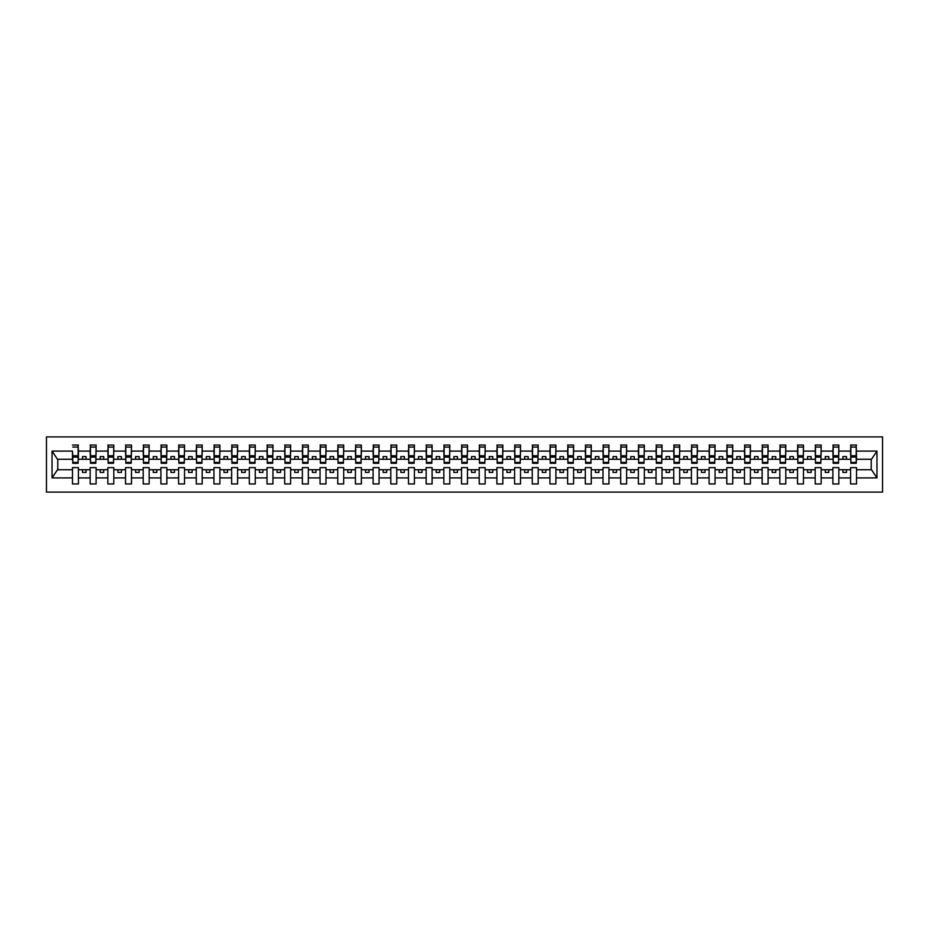 <?xml version="1.0" encoding="UTF-8"?>
<svg xmlns="http://www.w3.org/2000/svg" width="929" height="929" viewBox="0 0 929 929"><rect width="100%" height="100%" fill="white"/><g stroke="black" fill="none" stroke-linecap="round" stroke-linejoin="round"><path stroke-width="1.39" d="M46.45 492.091L882.55 492.091L882.55 436.909L46.45 436.909L46.45 492.091M856.236 461.388L856.515 459.263L871.518 459.263L876.953 451.099L876.953 477.901L856.515 477.901L856.515 467.612L850.581 467.612L850.581 469.737L838.841 469.737L838.841 467.612L832.895 467.612L832.895 469.737L821.155 469.737L821.155 467.612L815.209 467.612L815.209 469.737L803.469 469.737L803.469 467.612L797.523 467.612L797.523 469.737L785.783 469.737L785.783 467.612L779.837 467.612L779.837 469.737L768.097 469.737L768.097 467.612L762.152 467.612L762.152 469.737L750.411 469.737L750.411 467.612L744.477 467.612L744.477 469.737L732.726 469.737L732.726 467.612L726.792 467.612L726.792 469.737L715.051 469.737L715.051 467.612L709.106 467.612L709.106 469.737L697.365 469.737L697.365 467.612L691.42 467.612L691.42 469.737L679.68 469.737L679.68 467.612L673.734 467.612L673.734 469.737L661.994 469.737L661.994 467.612L656.048 467.612L656.048 469.737L644.308 469.737L644.308 467.612L638.374 467.612L638.374 469.737L626.622 469.737L626.622 467.612L620.688 467.612L620.688 469.737L608.948 469.737L608.948 467.612L603.002 467.612L603.002 469.737L591.262 469.737L591.262 467.612L585.316 467.612L585.316 469.737L573.576 469.737L573.576 467.612L567.631 467.612L567.631 469.737L555.89 469.737L555.89 467.612L549.945 467.612L549.945 469.737L538.205 469.737L538.205 467.612L532.271 467.612L532.271 469.737L520.519 469.737L520.519 467.612L514.585 467.612L514.585 469.737L502.844 469.737L502.844 467.612L496.899 467.612L496.899 469.737L485.159 469.737L485.159 467.612L479.213 467.612L479.213 469.737L467.473 469.737L467.473 467.612L461.527 467.612L461.527 469.737L449.787 469.737L449.787 467.612L443.841 467.612L443.841 469.737L432.101 469.737L432.101 467.612L426.156 467.612L426.156 469.737L414.415 469.737L414.415 467.612L408.481 467.612L408.481 469.737L396.729 469.737L396.729 467.612L390.795 467.612L390.795 469.737L379.055 469.737L379.055 467.612L373.11 467.612L373.11 469.737L361.369 469.737L361.369 467.612L355.424 467.612L355.424 469.737L343.684 469.737L343.684 467.612L337.738 467.612L337.738 469.737L325.998 469.737L325.998 467.612L320.052 467.612L320.052 469.737L308.312 469.737L308.312 467.612L302.378 467.612L302.378 469.737L290.626 469.737L290.626 467.612L284.692 467.612L284.692 469.737L272.952 469.737L272.952 467.612L267.006 467.612L267.006 469.737L255.266 469.737L255.266 467.612L249.32 467.612L249.32 469.737L237.58 469.737L237.58 467.612L231.635 467.612L231.635 469.737L219.894 469.737L219.894 467.612L213.949 467.612L213.949 469.737L202.208 469.737L202.208 467.612L196.274 467.612L196.274 469.737L184.523 469.737L184.523 467.612L178.589 467.612L178.589 469.737L166.848 469.737L166.848 467.612L160.903 467.612L160.903 469.737L149.163 469.737L149.163 467.612L143.217 467.612L143.217 469.737L131.477 469.737L131.477 467.612L125.531 467.612L125.531 469.737L113.791 469.737L113.791 467.612L107.845 467.612L107.845 469.737L96.105 469.737L96.105 467.612L90.159 467.612L90.159 469.737L78.419 469.737L78.419 467.612L72.485 467.612L72.485 469.737L57.482 469.737L52.047 477.901L52.047 451.099L57.482 459.263L72.485 459.263L72.485 451.099L52.047 451.099M856.515 477.901L856.515 483.951L850.581 483.951L850.581 469.737M850.581 477.901L838.841 477.901L838.841 483.951L832.895 483.951L832.895 469.737M838.841 477.901L838.841 469.737M832.895 477.901L821.155 477.901L821.155 483.951L815.209 483.951L815.209 469.737M821.155 477.901L821.155 469.737M815.209 477.901L803.469 477.901L803.469 483.951L797.523 483.951L797.523 469.737M803.469 477.901L803.469 469.737M797.523 477.901L785.783 477.901L785.783 483.951L779.837 483.951L779.837 469.737M785.783 477.901L785.783 469.737M779.837 477.901L768.097 477.901L768.097 483.951L762.152 483.951L762.152 469.737M768.097 477.901L768.097 469.737M762.152 477.901L750.411 477.901L750.411 483.951L744.477 483.951L744.477 469.737M750.411 477.901L750.411 469.737M744.477 477.901L732.726 477.901L732.726 483.951L726.792 483.951L726.792 469.737M732.726 477.901L732.726 469.737M726.792 477.901L715.051 477.901L715.051 483.951L709.106 483.951L709.106 469.737M715.051 477.901L715.051 469.737M709.106 477.901L697.365 477.901L697.365 483.951L691.42 483.951L691.42 469.737M697.365 477.901L697.365 469.737M691.42 477.901L679.68 477.901L679.68 483.951L673.734 483.951L673.734 469.737M679.68 477.901L679.68 469.737M673.734 477.901L661.994 477.901L661.994 483.951L656.048 483.951L656.048 469.737M661.994 477.901L661.994 469.737M656.048 477.901L644.308 477.901L644.308 483.951L638.374 483.951L638.374 469.737M644.308 477.901L644.308 469.737M638.374 477.901L626.622 477.901L626.622 483.951L620.688 483.951L620.688 469.737M626.622 477.901L626.622 469.737M620.688 477.901L608.948 477.901L608.948 483.951L603.002 483.951L603.002 469.737M608.948 477.901L608.948 469.737M603.002 477.901L591.262 477.901L591.262 483.951L585.316 483.951L585.316 469.737M591.262 477.901L591.262 469.737M585.316 477.901L573.576 477.901L573.576 483.951L567.631 483.951L567.631 469.737M573.576 477.901L573.576 469.737M567.631 477.901L555.89 477.901L555.89 483.951L549.945 483.951L549.945 469.737M555.89 477.901L555.89 469.737M549.945 477.901L538.205 477.901L538.205 483.951L532.271 483.951L532.271 469.737M538.205 477.901L538.205 469.737M532.271 477.901L520.519 477.901L520.519 483.951L514.585 483.951L514.585 469.737M520.519 477.901L520.519 469.737M514.585 477.901L502.844 477.901L502.844 483.951L496.899 483.951L496.899 469.737M502.844 477.901L502.844 469.737M496.899 477.901L485.159 477.901L485.159 483.951L479.213 483.951L479.213 469.737M485.159 477.901L485.159 469.737M479.213 477.901L467.473 477.901L467.473 483.951L461.527 483.951L461.527 469.737M467.473 477.901L467.473 469.737M461.527 477.901L449.787 477.901L449.787 483.951L443.841 483.951L443.841 469.737M449.787 477.901L449.787 469.737M443.841 477.901L432.101 477.901L432.101 483.951L426.156 483.951L426.156 469.737M432.101 477.901L432.101 469.737M426.156 477.901L414.415 477.901L414.415 483.951L408.481 483.951L408.481 469.737M414.415 477.901L414.415 469.737M408.481 477.901L396.729 477.901L396.729 483.951L390.795 483.951L390.795 469.737M396.729 477.901L396.729 469.737M390.795 477.901L379.055 477.901L379.055 483.951L373.11 483.951L373.11 469.737M379.055 477.901L379.055 469.737M373.11 477.901L361.369 477.901L361.369 483.951L355.424 483.951L355.424 469.737M361.369 477.901L361.369 469.737M355.424 477.901L343.684 477.901L343.684 483.951L337.738 483.951L337.738 469.737M343.684 477.901L343.684 469.737M337.738 477.901L325.998 477.901L325.998 483.951L320.052 483.951L320.052 469.737M325.998 477.901L325.998 469.737M320.052 477.901L308.312 477.901L308.312 483.951L302.378 483.951L302.378 469.737M308.312 477.901L308.312 469.737M302.378 477.901L290.626 477.901L290.626 483.951L284.692 483.951L284.692 469.737M290.626 477.901L290.626 469.737M284.692 477.901L272.952 477.901L272.952 483.951L267.006 483.951L267.006 469.737M272.952 477.901L272.952 469.737M267.006 477.901L255.266 477.901L255.266 483.951L249.32 483.951L249.32 469.737M255.266 477.901L255.266 469.737M249.32 477.901L237.58 477.901L237.58 483.951L231.635 483.951L231.635 469.737M237.58 477.901L237.58 469.737M231.635 477.901L219.894 477.901L219.894 483.951L213.949 483.951L213.949 469.737M219.894 477.901L219.894 469.737M213.949 477.901L202.208 477.901L202.208 483.951L196.274 483.951L196.274 469.737M202.208 477.901L202.208 469.737M196.274 477.901L184.523 477.901L184.523 483.951L178.589 483.951L178.589 469.737M184.523 477.901L184.523 469.737M178.589 477.901L166.848 477.901L166.848 483.951L160.903 483.951L160.903 469.737M166.848 477.901L166.848 469.737M160.903 477.901L149.163 477.901L149.163 483.951L143.217 483.951L143.217 469.737M149.163 477.901L149.163 469.737M143.217 477.901L131.477 477.901L131.477 483.951L125.531 483.951L125.531 469.737M131.477 477.901L131.477 469.737M125.531 477.901L113.791 477.901L113.791 483.951L107.845 483.951L107.845 469.737M113.791 477.901L113.791 469.737M107.845 477.901L96.105 477.901L96.105 483.951L90.159 483.951L90.159 469.737M96.105 477.901L96.105 469.737M850.859 462.445L856.236 462.445L856.236 463.292L850.859 463.292L850.859 445.049L850.581 451.099L838.841 451.099L838.55 461.388M850.859 461.388L850.581 451.099M833.174 462.445L838.55 462.445L838.55 463.292L833.174 463.292L833.174 445.049L832.895 451.099L821.155 451.099L820.864 461.388M833.174 461.388L832.895 451.099M815.488 462.445L820.864 462.445L820.864 463.292L815.488 463.292L815.488 445.049L815.209 451.099L803.469 451.099L803.179 461.388M815.488 461.388L815.209 451.099M797.814 462.445L803.179 462.445L803.179 463.292L797.814 463.292L797.814 445.049L797.523 451.099L785.783 451.099L785.504 461.388M797.814 461.388L797.523 451.099M780.128 462.445L785.504 462.445L785.504 463.292L780.128 463.292L780.128 445.049L779.837 451.099L768.097 451.099L767.818 461.388M780.128 461.388L779.837 451.099M762.442 462.445L767.818 462.445L767.818 463.292L762.442 463.292L762.442 445.049L762.152 451.099L750.411 451.099L750.133 461.388M762.442 461.388L762.152 451.099M744.756 462.445L750.133 462.445L750.133 463.292L744.756 463.292L744.756 445.049L744.477 451.099L732.726 451.099L732.447 461.388M744.756 461.388L744.477 451.099M727.07 462.445L732.447 462.445L732.447 463.292L727.07 463.292L727.07 445.049L726.792 451.099L715.051 451.099L714.761 461.388M727.07 461.388L726.792 451.099M709.384 462.445L714.761 462.445L714.761 463.292L709.384 463.292L709.384 445.049L709.106 451.099L697.365 451.099L697.075 461.388M709.384 461.388L709.106 451.099M691.699 462.445L697.075 462.445L697.075 463.292L691.699 463.292L691.699 445.049L691.42 451.099L679.68 451.099L679.401 461.388M691.699 461.388L691.42 451.099M674.024 462.445L679.401 462.445L679.401 463.292L674.024 463.292L674.024 445.049L673.734 451.099L661.994 451.099L661.715 461.388M674.024 461.388L673.734 451.099M656.338 462.445L661.715 462.445L661.715 463.292L656.338 463.292L656.338 445.049L656.048 451.099L644.308 451.099L644.029 461.388M656.338 461.388L656.048 451.099M638.653 462.445L644.029 462.445L644.029 463.292L638.653 463.292L638.653 445.049L638.374 451.099L626.622 451.099L626.343 461.388M638.653 461.388L638.374 451.099M620.967 462.445L626.343 462.445L626.343 463.292L620.967 463.292L620.967 445.049L620.688 451.099L608.948 451.099L608.658 461.388M620.967 461.388L620.688 451.099M603.281 462.445L608.658 462.445L608.658 463.292L603.281 463.292L603.281 445.049L603.002 451.099L591.262 451.099L590.972 461.388M603.281 461.388L603.002 451.099M585.595 462.445L590.972 462.445L590.972 463.292L585.595 463.292L585.595 445.049L585.316 451.099L573.576 451.099L573.298 461.388M585.595 461.388L585.316 451.099M567.921 462.445L573.298 462.445L573.298 463.292L567.921 463.292L567.921 445.049L567.631 451.099L555.89 451.099L555.612 461.388M567.921 461.388L567.631 451.099M550.235 462.445L555.612 462.445L555.612 463.292L550.235 463.292L550.235 445.049L549.945 451.099L538.205 451.099L537.926 461.388M550.235 461.388L549.945 451.099M532.549 462.445L537.926 462.445L537.926 463.292L532.549 463.292L532.549 445.049L532.271 451.099L520.519 451.099L520.24 461.388M532.549 461.388L532.271 451.099M514.863 462.445L520.24 462.445L520.24 463.292L514.863 463.292L514.863 445.049L514.585 451.099L502.844 451.099L502.554 461.388M514.863 461.388L514.585 451.099M497.178 462.445L502.554 462.445L502.554 463.292L497.178 463.292L497.178 445.049L496.899 451.099L485.159 451.099L484.868 461.388M497.178 461.388L496.899 451.099M479.492 462.445L484.868 462.445L484.868 463.292L479.492 463.292L479.492 445.049L479.213 451.099L467.473 451.099L467.182 461.388M479.492 461.388L479.213 451.099M461.818 462.445L467.182 462.445L467.182 463.292L461.818 463.292L461.818 445.049L461.527 451.099L449.787 451.099L449.508 461.388M461.818 461.388L461.527 451.099M444.132 462.445L449.508 462.445L449.508 463.292L444.132 463.292L444.132 445.049L443.841 451.099L432.101 451.099L431.822 461.388M444.132 461.388L443.841 451.099M426.446 462.445L431.822 462.445L431.822 463.292L426.446 463.292L426.446 445.049L426.156 451.099L414.415 451.099L414.137 461.388M426.446 461.388L426.156 451.099M408.76 462.445L414.137 462.445L414.137 463.292L408.76 463.292L408.76 445.049L408.481 451.099L396.729 451.099L396.451 461.388M408.76 461.388L408.481 451.099M391.074 462.445L396.451 462.445L396.451 463.292L391.074 463.292L391.074 445.049L390.795 451.099L379.055 451.099L378.765 461.388M391.074 461.388L390.795 451.099M373.388 462.445L378.765 462.445L378.765 463.292L373.388 463.292L373.388 445.049L373.11 451.099L361.369 451.099L361.079 461.388M373.388 461.388L373.11 451.099M355.702 462.445L361.079 462.445L361.079 463.292L355.702 463.292L355.702 445.049L355.424 451.099L343.684 451.099L343.405 461.388M355.702 461.388L355.424 451.099M338.028 462.445L343.405 462.445L343.405 463.292L338.028 463.292L338.028 445.049L337.738 451.099L325.998 451.099L325.719 461.388M338.028 461.388L337.738 451.099M320.342 462.445L325.719 462.445L325.719 463.292L320.342 463.292L320.342 445.049L320.052 451.099L308.312 451.099L308.033 461.388M320.342 461.388L320.052 451.099M302.657 462.445L308.033 462.445L308.033 463.292L302.657 463.292L302.657 445.049L302.378 451.099L290.626 451.099L290.347 461.388M302.657 461.388L302.378 451.099M284.971 462.445L290.347 462.445L290.347 463.292L284.971 463.292L284.971 445.049L284.692 451.099L272.952 451.099L272.661 461.388M284.971 461.388L284.692 451.099M267.285 462.445L272.661 462.445L272.661 463.292L267.285 463.292L267.285 445.049L267.006 451.099L255.266 451.099L254.976 461.388M267.285 461.388L267.006 451.099M249.599 462.445L254.976 462.445L254.976 463.292L249.599 463.292L249.599 445.049L249.32 451.099L237.58 451.099L237.301 461.388M249.599 461.388L249.32 451.099M231.925 462.445L237.301 462.445L237.301 463.292L231.925 463.292L231.925 445.049L231.635 451.099L219.894 451.099L219.616 461.388M231.925 461.388L231.635 451.099M214.239 462.445L219.616 462.445L219.616 463.292L214.239 463.292L214.239 445.049L213.949 451.099L202.208 451.099L201.93 461.388M214.239 461.388L213.949 451.099M196.553 462.445L201.93 462.445L201.93 463.292L196.553 463.292L196.553 445.049L196.274 451.099L184.523 451.099L184.244 461.388M196.553 461.388L196.274 451.099M178.867 462.445L184.244 462.445L184.244 463.292L178.867 463.292L178.867 445.049L178.589 451.099L166.848 451.099L166.558 461.388M178.867 461.388L178.589 451.099M161.181 462.445L166.558 462.445L166.558 463.292L161.181 463.292L161.181 445.049L160.903 451.099L149.163 451.099L148.872 461.388M161.181 461.388L160.903 451.099M143.496 462.445L148.872 462.445L148.872 463.292L143.496 463.292L143.496 445.049L143.217 451.099L131.477 451.099L131.186 461.388M143.496 461.388L143.217 451.099M125.821 462.445L131.186 462.445L131.186 463.292L125.821 463.292L125.821 445.049L125.531 451.099L113.791 451.099L113.512 461.388M125.821 461.388L125.531 451.099M108.136 462.445L113.512 462.445L113.512 463.292L108.136 463.292L108.136 445.049L107.845 451.099L96.105 451.099L95.826 461.388M108.136 461.388L107.845 451.099M90.45 462.445L95.826 462.445L95.826 463.292L90.45 463.292L90.45 445.049L90.159 451.099L78.419 451.099L78.141 445.049L78.141 463.292L72.764 463.292L72.764 457.126L78.141 457.126M90.45 461.388L90.159 451.099M90.159 477.901L78.419 477.901L78.419 483.951L72.485 483.951L72.485 469.737M78.419 477.901L78.419 469.737M72.764 457.126L72.485 451.099M72.485 459.263L72.764 461.388M856.515 459.263L856.236 445.049L856.236 462.445M832.895 445.049L838.841 445.049L838.841 451.099M815.209 445.049L821.155 445.049L821.155 451.099M797.523 445.049L803.469 445.049L803.469 451.099M779.837 445.049L785.783 445.049L785.783 451.099M762.152 445.049L768.097 445.049L768.097 451.099M744.477 445.049L750.411 445.049L750.411 451.099M726.792 445.049L732.726 445.049L732.726 451.099M709.106 445.049L715.051 445.049L715.051 451.099M691.42 445.049L697.365 445.049L697.365 451.099M673.734 445.049L679.68 445.049L679.68 451.099M656.048 445.049L661.994 445.049L661.994 451.099M638.374 445.049L644.308 445.049L644.308 451.099M620.688 445.049L626.622 445.049L626.622 451.099M603.002 445.049L608.948 445.049L608.948 451.099M585.316 445.049L591.262 445.049L591.262 451.099M567.631 445.049L573.576 445.049L573.576 451.099M549.945 445.049L555.89 445.049L555.89 451.099M532.271 445.049L538.205 445.049L538.205 451.099M514.585 445.049L520.519 445.049L520.519 451.099M496.899 445.049L502.844 445.049L502.844 451.099M479.213 445.049L485.159 445.049L485.159 451.099M461.527 445.049L467.473 445.049L467.473 451.099M443.841 445.049L449.787 445.049L449.787 451.099M426.156 445.049L432.101 445.049L432.101 451.099M408.481 445.049L414.415 445.049L414.415 451.099M390.795 445.049L396.729 445.049L396.729 451.099M373.11 445.049L379.055 445.049L379.055 451.099M355.424 445.049L361.369 445.049L361.369 451.099M337.738 445.049L343.684 445.049L343.684 451.099M320.052 445.049L325.998 445.049L325.998 451.099M302.378 445.049L308.312 445.049L308.312 451.099M284.692 445.049L290.626 445.049L290.626 451.099M267.006 445.049L272.952 445.049L272.952 451.099M249.32 445.049L255.266 445.049L255.266 451.099M231.635 445.049L237.58 445.049L237.58 451.099M213.949 445.049L219.894 445.049L219.894 451.099M196.274 445.049L202.208 445.049L202.208 451.099M178.589 445.049L184.523 445.049L184.523 451.099M160.903 445.049L166.848 445.049L166.848 451.099M143.217 445.049L149.163 445.049L149.163 451.099M125.531 445.049L131.477 445.049L131.477 451.099M107.845 445.049L113.791 445.049L113.791 451.099M90.159 445.049L96.105 445.049L96.105 451.099M876.953 451.099L856.515 451.099M72.485 477.901L52.047 477.901M72.485 445.049L78.419 445.049M850.581 445.049L856.515 445.049M850.581 459.263L846.47 459.263L846.47 456.58L842.94 456.58L842.94 459.263L846.47 459.263M842.94 459.263L838.841 459.263M842.94 469.737L842.94 472.42L846.47 472.42L846.47 469.737M832.895 459.263L828.796 459.263L828.796 456.58L825.254 456.58L825.254 459.263L828.796 459.263M825.254 459.263L821.155 459.263M825.254 469.737L825.254 472.42L828.796 472.42L828.796 469.737M815.209 459.263L811.11 459.263L811.11 456.58L807.568 456.58L807.568 459.263L811.11 459.263M807.568 459.263L803.469 459.263M807.568 469.737L807.568 472.42L811.11 472.42L811.11 469.737M797.523 459.263L793.424 459.263L793.424 456.58L789.882 456.58L789.882 459.263L793.424 459.263M789.882 459.263L785.783 459.263M789.882 469.737L789.882 472.42L793.424 472.42L793.424 469.737M779.837 459.263L775.738 459.263L775.738 456.58L772.196 456.58L772.196 459.263L775.738 459.263M772.196 459.263L768.097 459.263M772.196 469.737L772.196 472.42L775.738 472.42L775.738 469.737M762.152 459.263L758.052 459.263L758.052 456.58L754.522 456.58L754.522 459.263L758.052 459.263M754.522 459.263L750.411 459.263M754.522 469.737L754.522 472.42L758.052 472.42L758.052 469.737M744.477 459.263L740.367 459.263L740.367 456.58L736.836 456.58L736.836 459.263L740.367 459.263M736.836 459.263L732.726 459.263M736.836 469.737L736.836 472.42L740.367 472.42L740.367 469.737M726.792 459.263L722.692 459.263L722.692 456.58L719.151 456.58L719.151 459.263L722.692 459.263M719.151 459.263L715.051 459.263M719.151 469.737L719.151 472.42L722.692 472.42L722.692 469.737M709.106 459.263L705.006 459.263L705.006 456.58L701.465 456.58L701.465 459.263L705.006 459.263M701.465 459.263L697.365 459.263M701.465 469.737L701.465 472.42L705.006 472.42L705.006 469.737M691.42 459.263L687.321 459.263L687.321 456.58L683.779 456.58L683.779 459.263L687.321 459.263M683.779 459.263L679.68 459.263M683.779 469.737L683.779 472.42L687.321 472.42L687.321 469.737M673.734 459.263L669.635 459.263L669.635 456.58L666.093 456.58L666.093 459.263L669.635 459.263M666.093 459.263L661.994 459.263M666.093 469.737L666.093 472.42L669.635 472.42L669.635 469.737M656.048 459.263L651.949 459.263L651.949 456.58L648.419 456.58L648.419 459.263L651.949 459.263M648.419 459.263L644.308 459.263M648.419 469.737L648.419 472.42L651.949 472.42L651.949 469.737M638.374 459.263L634.263 459.263L634.263 456.58L630.733 456.58L630.733 459.263L634.263 459.263M630.733 459.263L626.622 459.263M630.733 469.737L630.733 472.42L634.263 472.42L634.263 469.737M620.688 459.263L616.577 459.263L616.577 456.58L613.047 456.58L613.047 459.263L616.577 459.263M613.047 459.263L608.948 459.263M613.047 469.737L613.047 472.42L616.577 472.42L616.577 469.737M603.002 459.263L598.903 459.263L598.903 456.58L595.361 456.58L595.361 459.263L598.903 459.263M595.361 459.263L591.262 459.263M595.361 469.737L595.361 472.42L598.903 472.42L598.903 469.737M585.316 459.263L581.217 459.263L581.217 456.58L577.675 456.58L577.675 459.263L581.217 459.263M577.675 459.263L573.576 459.263M577.675 469.737L577.675 472.42L581.217 472.42L581.217 469.737M567.631 459.263L563.531 459.263L563.531 456.58L559.99 456.58L559.99 459.263L563.531 459.263M559.99 459.263L555.89 459.263M559.99 469.737L559.99 472.42L563.531 472.42L563.531 469.737M549.945 459.263L545.846 459.263L545.846 456.58L542.315 456.58L542.315 459.263L545.846 459.263M542.315 459.263L538.205 459.263M542.315 469.737L542.315 472.42L545.846 472.42L545.846 469.737M532.271 459.263L528.16 459.263L528.16 456.58L524.63 456.58L524.63 459.263L528.16 459.263M524.63 459.263L520.519 459.263M524.63 469.737L524.63 472.42L528.16 472.42L528.16 469.737M514.585 459.263L510.474 459.263L510.474 456.58L506.944 456.58L506.944 459.263L510.474 459.263M506.944 459.263L502.844 459.263M506.944 469.737L506.944 472.42L510.474 472.42L510.474 469.737M496.899 459.263L492.8 459.263L492.8 456.58L489.258 456.58L489.258 459.263L492.8 459.263M489.258 459.263L485.159 459.263M489.258 469.737L489.258 472.42L492.8 472.42L492.8 469.737M479.213 459.263L475.114 459.263L475.114 456.58L471.572 456.58L471.572 459.263L475.114 459.263M471.572 459.263L467.473 459.263M471.572 469.737L471.572 472.42L475.114 472.42L475.114 469.737M461.527 459.263L457.428 459.263L457.428 456.58L453.886 456.58L453.886 459.263L457.428 459.263M453.886 459.263L449.787 459.263M453.886 469.737L453.886 472.42L457.428 472.42L457.428 469.737M443.841 459.263L439.742 459.263L439.742 456.58L436.2 456.58L436.2 459.263L439.742 459.263M436.2 459.263L432.101 459.263M436.2 469.737L436.2 472.42L439.742 472.42L439.742 469.737M426.156 459.263L422.056 459.263L422.056 456.58L418.526 456.58L418.526 459.263L422.056 459.263M418.526 459.263L414.415 459.263M418.526 469.737L418.526 472.42L422.056 472.42L422.056 469.737M408.481 459.263L404.37 459.263L404.37 456.58L400.84 456.58L400.84 459.263L404.37 459.263M400.84 459.263L396.729 459.263M400.84 469.737L400.84 472.42L404.37 472.42L404.37 469.737M390.795 459.263L386.685 459.263L386.685 456.58L383.154 456.58L383.154 459.263L386.685 459.263M383.154 459.263L379.055 459.263M383.154 469.737L383.154 472.42L386.685 472.42L386.685 469.737M373.11 459.263L369.01 459.263L369.01 456.58L365.469 456.58L365.469 459.263L369.01 459.263M365.469 459.263L361.369 459.263M365.469 469.737L365.469 472.42L369.01 472.42L369.01 469.737M355.424 459.263L351.325 459.263L351.325 456.58L347.783 456.58L347.783 459.263L351.325 459.263M347.783 459.263L343.684 459.263M347.783 469.737L347.783 472.42L351.325 472.42L351.325 469.737M337.738 459.263L333.639 459.263L333.639 456.58L330.097 456.58L330.097 459.263L333.639 459.263M330.097 459.263L325.998 459.263M330.097 469.737L330.097 472.42L333.639 472.42L333.639 469.737M320.052 459.263L315.953 459.263L315.953 456.58L312.423 456.58L312.423 459.263L315.953 459.263M312.423 459.263L308.312 459.263M312.423 469.737L312.423 472.42L315.953 472.42L315.953 469.737M302.378 459.263L298.267 459.263L298.267 456.58L294.737 456.58L294.737 459.263L298.267 459.263M294.737 459.263L290.626 459.263M294.737 469.737L294.737 472.42L298.267 472.42L298.267 469.737M284.692 459.263L280.581 459.263L280.581 456.58L277.051 456.58L277.051 459.263L280.581 459.263M277.051 459.263L272.952 459.263M277.051 469.737L277.051 472.42L280.581 472.42L280.581 469.737M267.006 459.263L262.907 459.263L262.907 456.58L259.365 456.58L259.365 459.263L262.907 459.263M259.365 459.263L255.266 459.263M259.365 469.737L259.365 472.42L262.907 472.42L262.907 469.737M249.32 459.263L245.221 459.263L245.221 456.58L241.679 456.58L241.679 459.263L245.221 459.263M241.679 459.263L237.58 459.263M241.679 469.737L241.679 472.42L245.221 472.42L245.221 469.737M231.635 459.263L227.535 459.263L227.535 456.58L223.994 456.58L223.994 459.263L227.535 459.263M223.994 459.263L219.894 459.263M223.994 469.737L223.994 472.42L227.535 472.42L227.535 469.737M213.949 459.263L209.849 459.263L209.849 456.58L206.308 456.58L206.308 459.263L209.849 459.263M206.308 459.263L202.208 459.263M206.308 469.737L206.308 472.42L209.849 472.42L209.849 469.737M196.274 459.263L192.164 459.263L192.164 456.58L188.633 456.58L188.633 459.263L192.164 459.263M188.633 459.263L184.523 459.263M188.633 469.737L188.633 472.42L192.164 472.42L192.164 469.737M178.589 459.263L174.478 459.263L174.478 456.58L170.948 456.58L170.948 459.263L174.478 459.263M170.948 459.263L166.848 459.263M170.948 469.737L170.948 472.42L174.478 472.42L174.478 469.737M160.903 459.263L156.804 459.263L156.804 456.58L153.262 456.58L153.262 459.263L156.804 459.263M153.262 459.263L149.163 459.263M153.262 469.737L153.262 472.42L156.804 472.42L156.804 469.737M143.217 459.263L139.118 459.263L139.118 456.58L135.576 456.58L135.576 459.263L139.118 459.263M135.576 459.263L131.477 459.263M135.576 469.737L135.576 472.42L139.118 472.42L139.118 469.737M125.531 459.263L121.432 459.263L121.432 456.58L117.89 456.58L117.89 459.263L121.432 459.263M117.89 459.263L113.791 459.263M117.89 469.737L117.89 472.42L121.432 472.42L121.432 469.737M107.845 459.263L103.746 459.263L103.746 456.58L100.204 456.58L100.204 459.263L103.746 459.263M100.204 459.263L96.105 459.263M100.204 469.737L100.204 472.42L103.746 472.42L103.746 469.737M90.159 459.263L86.06 459.263L86.06 456.58L82.53 456.58L82.53 459.263L86.06 459.263M82.53 459.263L78.419 459.263L78.419 451.099M82.53 469.737L82.53 472.42L86.06 472.42L86.06 469.737M78.419 459.263L78.141 461.388M876.953 477.901L871.518 469.737L856.515 469.737M57.772 459.263L57.772 469.737M871.228 469.737L871.228 459.263M72.764 455.756L78.141 455.756M96.105 445.049L95.826 462.445M90.45 457.126L95.826 457.126M90.45 455.756L95.826 455.756M113.791 445.049L113.512 462.445M108.136 457.126L113.512 457.126M108.136 455.756L113.512 455.756M131.477 445.049L131.186 462.445M125.821 457.126L131.186 457.126M125.821 455.756L131.186 455.756M149.163 445.049L148.872 462.445M143.496 457.126L148.872 457.126M143.496 455.756L148.872 455.756M166.848 445.049L166.558 462.445M161.181 457.126L166.558 457.126M161.181 455.756L166.558 455.756M184.523 445.049L184.244 462.445M178.867 457.126L184.244 457.126M178.867 455.756L184.244 455.756M202.208 445.049L201.93 462.445M196.553 457.126L201.93 457.126M196.553 455.756L201.93 455.756M219.894 445.049L219.616 462.445M214.239 457.126L219.616 457.126M214.239 455.756L219.616 455.756M237.58 445.049L237.301 462.445M231.925 457.126L237.301 457.126M231.925 455.756L237.301 455.756M255.266 445.049L254.976 462.445M249.599 457.126L254.976 457.126M249.599 455.756L254.976 455.756M272.952 445.049L272.661 462.445M267.285 457.126L272.661 457.126M267.285 455.756L272.661 455.756M290.626 445.049L290.347 462.445M284.971 457.126L290.347 457.126M284.971 455.756L290.347 455.756M308.312 445.049L308.033 462.445M302.657 457.126L308.033 457.126M302.657 455.756L308.033 455.756M325.998 445.049L325.719 462.445M320.342 457.126L325.719 457.126M320.342 455.756L325.719 455.756M343.684 445.049L343.405 462.445M338.028 457.126L343.405 457.126M338.028 455.756L343.405 455.756M361.369 445.049L361.079 462.445M355.702 457.126L361.079 457.126M355.702 455.756L361.079 455.756M379.055 445.049L378.765 462.445M373.388 457.126L378.765 457.126M373.388 455.756L378.765 455.756M396.729 445.049L396.451 462.445M391.074 457.126L396.451 457.126M391.074 455.756L396.451 455.756M414.415 445.049L414.137 462.445M408.76 457.126L414.137 457.126M408.76 455.756L414.137 455.756M432.101 445.049L431.822 462.445M426.446 457.126L431.822 457.126M426.446 455.756L431.822 455.756M449.787 445.049L449.508 462.445M444.132 457.126L449.508 457.126M444.132 455.756L449.508 455.756M467.473 445.049L467.182 462.445M461.818 457.126L467.182 457.126M461.818 455.756L467.182 455.756M485.159 445.049L484.868 462.445M479.492 457.126L484.868 457.126M479.492 455.756L484.868 455.756M502.844 445.049L502.554 462.445M497.178 457.126L502.554 457.126M497.178 455.756L502.554 455.756M520.519 445.049L520.24 462.445M514.863 457.126L520.24 457.126M514.863 455.756L520.24 455.756M538.205 445.049L537.926 462.445M532.549 457.126L537.926 457.126M532.549 455.756L537.926 455.756M555.89 445.049L555.612 462.445M550.235 457.126L555.612 457.126M550.235 455.756L555.612 455.756M573.576 445.049L573.298 462.445M567.921 457.126L573.298 457.126M567.921 455.756L573.298 455.756M591.262 445.049L590.972 462.445M585.595 457.126L590.972 457.126M585.595 455.756L590.972 455.756M608.948 445.049L608.658 462.445M603.281 457.126L608.658 457.126M603.281 455.756L608.658 455.756M626.622 445.049L626.343 462.445M620.967 457.126L626.343 457.126M620.967 455.756L626.343 455.756M644.308 445.049L644.029 462.445M638.653 457.126L644.029 457.126M638.653 455.756L644.029 455.756M661.994 445.049L661.715 462.445M656.338 457.126L661.715 457.126M656.338 455.756L661.715 455.756M679.68 445.049L679.401 462.445M674.024 457.126L679.401 457.126M674.024 455.756L679.401 455.756M697.365 445.049L697.075 462.445M691.699 457.126L697.075 457.126M691.699 455.756L697.075 455.756M715.051 445.049L714.761 462.445M709.384 457.126L714.761 457.126M709.384 455.756L714.761 455.756M732.726 445.049L732.447 462.445M727.07 457.126L732.447 457.126M727.07 455.756L732.447 455.756M750.411 445.049L750.133 462.445M744.756 457.126L750.133 457.126M744.756 455.756L750.133 455.756M768.097 445.049L767.818 462.445M762.442 457.126L767.818 457.126M762.442 455.756L767.818 455.756M785.783 445.049L785.504 462.445M780.128 457.126L785.504 457.126M780.128 455.756L785.504 455.756M803.469 445.049L803.179 462.445M797.814 457.126L803.179 457.126M797.814 455.756L803.179 455.756M821.155 445.049L820.864 462.445M815.488 457.126L820.864 457.126M815.488 455.756L820.864 455.756M838.841 445.049L838.55 462.445M833.174 457.126L838.55 457.126M833.174 455.756L838.55 455.756M850.859 457.126L856.236 457.126M850.859 455.756L856.236 455.756M72.764 462.445L78.141 462.445M72.764 447.093L78.141 447.093M90.45 447.093L95.826 447.093M108.136 447.093L113.512 447.093M125.821 447.093L131.186 447.093M143.496 447.093L148.872 447.093M161.181 447.093L166.558 447.093M178.867 447.093L184.244 447.093M196.553 447.093L201.93 447.093M214.239 447.093L219.616 447.093M231.925 447.093L237.301 447.093M249.599 447.093L254.976 447.093M267.285 447.093L272.661 447.093M284.971 447.093L290.347 447.093M302.657 447.093L308.033 447.093M320.342 447.093L325.719 447.093M338.028 447.093L343.405 447.093M355.702 447.093L361.079 447.093M373.388 447.093L378.765 447.093M391.074 447.093L396.451 447.093M408.76 447.093L414.137 447.093M426.446 447.093L431.822 447.093M444.132 447.093L449.508 447.093M461.818 447.093L467.182 447.093M479.492 447.093L484.868 447.093M497.178 447.093L502.554 447.093M514.863 447.093L520.24 447.093M532.549 447.093L537.926 447.093M550.235 447.093L555.612 447.093M567.921 447.093L573.298 447.093M585.595 447.093L590.972 447.093M603.281 447.093L608.658 447.093M620.967 447.093L626.343 447.093M638.653 447.093L644.029 447.093M656.338 447.093L661.715 447.093M674.024 447.093L679.401 447.093M691.699 447.093L697.075 447.093M709.384 447.093L714.761 447.093M727.07 447.093L732.447 447.093M744.756 447.093L750.133 447.093M762.442 447.093L767.818 447.093M780.128 447.093L785.504 447.093M797.814 447.093L803.179 447.093M815.488 447.093L820.864 447.093M833.174 447.093L838.55 447.093M850.859 447.093L856.236 447.093"/></g></svg>
